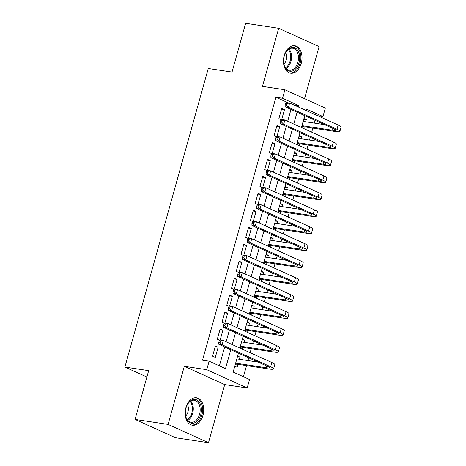 <?xml version="1.0" encoding="UTF-8"?>
<svg xmlns="http://www.w3.org/2000/svg" width="466" height="466" viewBox="0 0 466 466"><rect width="100%" height="100%" fill="white"/><g stroke="black" fill="none" stroke-linecap="round" stroke-linejoin="round"><path stroke-width="0.7" d="M202.966 415.352A13.869 9.157 98.6 0 0 196.512 397.778A13.869 9.157 98.6 0 0 185.922 407.633A13.869 9.157 98.6 0 0 192.376 425.208A13.869 9.157 98.6 0 0 202.966 415.352M301.246 63.347A13.869 9.157 98.6 0 0 294.797 45.773A13.869 9.157 98.6 0 0 284.208 55.629A13.869 9.157 98.6 0 0 290.662 73.203A13.869 9.157 98.6 0 0 301.246 63.347M238.441 353.164L233.157 372.078L249.543 379.499L247.172 387.986L206.758 369.678L209.129 361.197L225.509 368.618L230.792 349.704M224.717 384.596L184.303 366.293L168.08 424.392L135.058 419.412L175.472 437.72L208.494 442.7L224.717 384.596L247.172 387.986M304.548 98.664L319.094 46.588L278.68 28.28L262.457 86.379L284.912 89.769L325.326 108.071L322.955 116.558L306.576 109.131L306.179 110.541M317.719 115.766L322.955 116.558M243.433 376.732L246.537 365.606M247.941 360.573L248.71 357.818M250.143 352.692L251.273 348.644M252.683 343.611L253.446 340.856M254.879 335.73L256.009 331.675M257.418 326.643L258.187 323.893M259.614 318.767L260.75 314.713M262.154 309.68L262.923 306.925M264.35 301.799L265.486 297.751M266.89 292.718L267.659 289.963M269.092 284.837L270.222 280.782M271.626 275.75L272.394 273M273.827 267.874L274.957 263.82M276.361 258.787L277.13 256.032M278.563 250.906L279.693 246.858M281.097 241.825L281.866 239.07M283.299 233.944L284.429 229.895M285.833 224.857L286.602 222.107M288.035 216.981L289.165 212.927M290.574 207.894L291.343 205.145M292.77 200.013L293.9 195.965M295.31 190.932L296.079 188.177M297.506 183.051L298.642 179.002M300.046 173.969L300.815 171.214M302.248 166.088L303.378 162.034M304.781 157.001L305.55 154.252M306.983 149.12L308.113 145.072M309.517 140.039L310.286 137.284M311.719 132.158L312.849 128.109M314.253 123.076L315.022 120.321M168.08 424.392L208.494 442.7M135.058 419.412L148.671 370.645L124.9 367.057L208.261 68.485L232.039 72.073L245.652 23.3L278.68 28.28M215.414 345.976L212.572 356.152L215.304 357.387L218.146 347.211L215.414 345.976M220.144 340.058L222.882 330.248L220.15 329.008L217.307 339.19L219.742 340.291M224.88 323.095L227.618 313.28L224.886 312.045L222.043 322.222L224.478 323.328M229.616 306.127L232.353 296.318L229.627 295.083L226.785 305.259L229.22 306.36M234.351 289.165L237.089 279.355L234.363 278.115L231.52 288.297L233.955 289.398M239.087 272.202L241.831 262.387L239.099 261.152L236.256 271.329L238.691 272.435M243.823 255.234L246.566 245.425L243.835 244.19L240.992 254.366L243.427 255.467M248.564 238.272L251.302 228.462L248.57 227.222L245.728 237.404L248.162 238.505M253.3 221.309L256.038 211.494L253.306 210.259L250.463 220.435L252.898 221.542M258.036 204.347L260.774 194.532L258.042 193.297L255.199 203.473L257.634 204.574M262.772 187.379L265.509 177.569L262.777 176.329L259.941 186.511L262.375 187.612M267.507 170.416L270.245 160.601L267.519 159.366L264.676 169.548L267.111 170.649M272.243 153.454L274.981 143.639L272.255 142.404L269.412 152.58L271.847 153.687M276.979 136.486L279.722 126.676L276.99 125.441L274.148 135.618L276.583 136.719M303.756 119.22L306.302 119.605L305.696 121.783M303.797 128.569L304.286 126.816M299.021 136.189L301.566 136.573L300.96 138.746M299.061 145.538L299.551 143.778M294.285 153.151L296.83 153.535L296.219 155.714M294.326 162.5L294.815 160.747M289.549 170.113L292.095 170.498L291.483 172.676M289.59 179.462L290.079 177.709M284.808 187.082L287.353 187.466L286.747 189.639M284.854 196.431L285.343 194.672M280.072 204.044L282.617 204.428L282.012 206.607M280.118 213.393L280.608 211.64M275.336 221.006L277.882 221.391L277.276 223.569M275.383 230.355L275.872 228.602M270.6 237.975L273.146 238.359L272.54 240.532M270.641 247.318L271.13 245.565M265.865 254.937L268.41 255.321L267.804 257.5M265.905 264.286L266.395 262.533M261.129 271.899L263.674 272.284L263.063 274.462M261.17 281.248L261.659 279.495M256.393 288.868L258.939 289.246L258.327 291.425M256.434 298.211L256.923 296.458M251.657 305.83L254.203 306.214L253.591 308.387M251.698 315.179L252.188 313.426M246.916 322.792L249.461 323.177L248.856 325.355M246.963 332.142L247.452 330.388M242.18 339.761L244.726 340.139L244.12 342.318M242.227 349.104L242.716 347.351M303.948 118.539L306.302 119.605M299.213 135.507L301.566 136.573M294.471 152.469L296.83 153.535M289.736 169.432L292.095 170.498M285 186.394L287.353 187.466M280.264 203.362L282.617 204.428M275.528 220.325L277.882 221.391M270.793 237.287L273.146 238.359M266.057 254.255L268.41 255.321M261.321 271.218L263.674 272.284M256.58 288.18L258.939 289.246M251.844 305.148L254.203 306.214M247.108 322.111L249.461 323.177M242.372 339.073L244.726 340.139M237.637 356.041L239.99 357.107L239.384 359.28M234.794 366.218L237.147 367.284L237.98 364.313M288.25 102.829L275.936 97.254L202.524 360.201L209.129 361.197M219.399 365.851L224.682 346.937M226.115 341.805L229.418 329.969M230.851 324.843L234.153 313.006M235.586 307.88L238.889 296.044M240.322 290.918L243.631 279.076M245.058 273.95L248.366 262.113M249.793 256.987L253.102 245.151M254.535 240.025L257.838 228.183M259.271 223.057L262.574 211.22M264.006 206.094L267.309 194.258M268.742 189.132L272.045 177.296M273.478 172.164L276.781 160.327M278.214 155.201L281.522 143.365M282.949 138.239L286.258 126.403M287.691 121.271L290.994 109.434M281.714 119.523L284.458 109.714L281.726 108.473L278.884 118.655L281.318 119.756M124.9 367.057L146.895 377.023M184.303 366.293L206.758 369.678M275.936 97.254L282.542 98.25L284.912 89.769M304.747 115.667L301.444 127.503M300.011 132.629L296.708 144.466M295.275 149.598L291.972 161.434M290.539 166.56L287.237 178.396M285.804 183.522L282.501 195.359M281.068 200.491L277.759 212.327M276.332 217.453L273.024 229.289M271.591 234.415L268.288 246.252M266.855 251.384L263.552 263.22M262.119 268.346L258.816 280.183M257.383 285.309L254.081 297.145M252.648 302.271L249.345 314.113M247.912 319.239L244.603 331.076M243.176 336.202L239.868 348.038M298.537 107.075L298.927 105.671L282.542 98.25M232.225 344.578L235.528 332.736M236.961 327.61L240.264 315.773M241.697 310.647L245 298.811M246.432 293.685L249.741 281.848M251.168 276.717L254.477 264.88M255.904 259.754L259.213 247.918M260.645 242.792L263.948 230.955M265.381 225.824L268.684 213.987M270.117 208.861L273.42 197.025M274.853 191.899L278.155 180.062M279.588 174.931L282.891 163.094M284.324 157.968L287.633 146.132M289.06 141.006L292.368 129.169M293.796 124.043L297.104 112.201M293.685 104.879L298.927 105.671M281.505 109.265L284.458 109.714M237.444 356.723L239.99 357.107M276.769 126.228L279.722 126.676M272.033 143.196L274.981 143.639M267.298 160.158L270.245 160.601M262.556 177.121L265.509 177.569M257.82 194.089L260.774 194.532M253.085 211.051L256.038 211.494M248.349 228.014L251.302 228.462M243.613 244.982L246.566 245.425M238.877 261.944L241.831 262.387M234.142 278.907L237.089 279.355M229.406 295.875L232.353 296.318M224.664 312.837L227.618 313.28M219.929 329.8L222.882 330.248M215.193 346.762L218.146 347.211M285.524 103.318L285.052 105.013L286.374 105.211L286.846 103.516L285.524 103.318L286.31 102.537L289.613 103.033L288.431 107.279L336.982 129.268A13.339 1.841 15.6 0 1 339.918 131.365A13.339 1.841 15.6 0 1 335.264 131.488L302.958 126.618L301.566 127.067M303.15 121.399L324.517 124.62M301.962 125.639L332.532 130.247A8.889 1.223 -164.4 0 0 335.637 130.165A8.889 1.223 -164.4 0 0 333.679 128.773L285.128 106.778L285.052 105.013M286.846 103.516L289.613 103.033L338.165 125.028A13.339 1.841 15.6 0 1 341.1 127.119L339.918 131.365M286.374 105.211L288.431 107.279L285.128 106.778M301.834 126.105L302.958 126.618M284.295 55.984A12.005 7.922 -81.4 0 1 285.641 52.623A12.005 7.922 -81.4 0 1 295.98 48.534A12.005 7.922 -81.4 0 1 299.044 62.665A12.005 7.922 -81.4 0 1 291.122 71.234A12.005 7.922 -81.4 0 1 283.934 63.959A12.005 7.922 -81.4 0 1 284.295 55.984M283.887 63.731A11.114 7.334 98.6 0 0 289.351 70.215A11.114 7.334 98.6 0 0 297.838 62.322A11.114 7.334 98.6 0 0 292.665 48.237A11.114 7.334 98.6 0 0 285.536 52.827M283.969 64.087A7.916 5.225 98.6 0 0 286.229 59.974A7.916 5.225 98.6 0 0 285.716 52.512M289.648 72.958A13.782 9.099 98.6 0 0 300.133 63.16A13.782 9.099 98.6 0 0 293.761 45.703M192.47 399.746A12.005 7.922 -81.4 0 1 201.37 408.501A12.005 7.922 -81.4 0 1 194.305 422.918A12.005 7.922 -81.4 0 1 185.649 415.963A12.005 7.922 -81.4 0 1 187.361 404.628A12.005 7.922 -81.4 0 1 192.47 399.746M185.608 415.736A11.114 7.334 98.6 0 0 191.072 422.225A11.114 7.334 98.6 0 0 193.576 421.963A11.114 7.334 98.6 0 0 200.159 410.459A11.114 7.334 98.6 0 0 194.386 400.242A11.114 7.334 98.6 0 0 191.875 400.504A11.114 7.334 98.6 0 0 187.25 404.832M185.689 416.091A7.916 5.225 98.6 0 0 187.431 404.517M191.369 424.969A13.782 9.099 98.6 0 0 194.444 424.637A13.782 9.099 98.6 0 0 202.599 410.395A13.782 9.099 98.6 0 0 195.475 397.714M280.788 120.28L280.316 121.976L281.639 122.174L282.111 120.478L280.788 120.28L281.575 119.5L284.877 120.001L283.695 124.241L332.246 146.237A13.339 1.841 15.6 0 1 335.182 148.328A13.339 1.841 15.6 0 1 330.528 148.45L298.223 143.58L296.83 144.029M298.409 138.361L319.781 141.588M297.226 142.608L327.796 147.215A8.889 1.223 -164.4 0 0 330.901 147.134A8.889 1.223 -164.4 0 0 328.944 145.736L280.392 123.74L280.316 121.976M282.111 120.478L284.877 120.001L333.429 141.99A13.339 1.841 15.6 0 1 336.365 144.087L335.182 148.328M281.639 122.174L283.695 124.241L280.392 123.74M297.098 143.068L298.223 143.58M276.053 137.243L275.581 138.944L276.903 139.142L277.375 137.441L276.053 137.243L276.839 136.468L280.142 136.963L278.953 141.204L327.505 163.199A13.339 1.841 15.6 0 1 330.446 165.29A13.339 1.841 15.6 0 1 325.792 165.413L293.487 160.543L292.095 160.991M293.673 155.329L315.045 158.551M292.491 159.57L323.06 164.178A8.889 1.223 -164.4 0 0 326.165 164.096A8.889 1.223 -164.4 0 0 324.208 162.698L275.656 140.709L275.581 138.944M277.375 137.441L280.142 136.963L328.693 158.958A13.339 1.841 15.6 0 1 331.629 161.05L330.446 165.29M276.903 139.142L278.953 141.204L275.656 140.709M292.363 160.036L293.487 160.543M271.317 154.211L270.845 155.906L272.161 156.104L272.639 154.409L271.317 154.211L272.103 153.43L275.406 153.926L274.218 158.166L322.769 180.161A13.339 1.841 15.6 0 1 325.711 182.253A13.339 1.841 15.6 0 1 321.057 182.381L288.751 177.511L287.359 177.96M288.937 172.292L310.304 175.513M287.755 176.532L318.325 181.14A8.889 1.223 -164.4 0 0 321.429 181.058A8.889 1.223 -164.4 0 0 319.466 179.666L270.915 157.671L270.845 155.906M272.639 154.409L275.406 153.926L323.957 175.921A13.339 1.841 15.6 0 1 326.893 178.012L325.711 182.253M272.161 156.104L274.218 158.166L270.915 157.671M287.627 176.998L288.751 177.511M266.581 171.173L266.109 172.869L267.426 173.067L267.903 171.371L266.581 171.173L267.368 170.393L270.67 170.894L269.482 175.134L318.033 197.124A13.339 1.841 15.6 0 1 320.975 199.221A13.339 1.841 15.6 0 1 316.321 199.343L284.015 194.473L282.623 194.922M284.202 189.254L305.568 192.475M283.019 193.495L313.589 198.108A8.889 1.223 -164.4 0 0 316.694 198.027A8.889 1.223 -164.4 0 0 314.731 196.629L266.179 174.633L266.109 172.869M267.903 171.371L270.67 170.894L319.216 192.883A13.339 1.841 15.6 0 1 322.157 194.98L320.975 199.221M267.426 173.067L269.482 175.134L266.179 174.633M282.891 193.961L284.015 194.473M261.845 188.136L261.368 189.831L262.69 190.035L263.168 188.334L261.845 188.136L262.626 187.361L265.929 187.856L264.746 192.097L313.298 214.092A13.339 1.841 15.6 0 1 316.239 216.183A13.339 1.841 15.6 0 1 311.585 216.306L279.28 211.436L277.882 211.884M279.466 206.222L300.832 209.444M278.284 210.463L308.853 215.071A8.889 1.223 -164.4 0 0 311.952 214.989A8.889 1.223 -164.4 0 0 309.995 213.591L261.443 191.602L261.368 189.831M263.168 188.334L265.929 187.856L314.48 209.851A13.339 1.841 15.6 0 1 317.422 211.943L316.239 216.183M262.69 190.035L264.746 192.097L261.443 191.602M278.15 210.929L279.28 211.436M257.11 205.104L256.632 206.799L257.954 206.997L258.426 205.302L257.11 205.104L257.89 204.324L261.193 204.819L260.011 209.059L308.562 231.054A13.339 1.841 15.6 0 1 311.498 233.146A13.339 1.841 15.6 0 1 306.844 233.274L274.538 228.404L273.146 228.847M274.73 223.185L296.096 226.406M273.548 227.425L304.117 232.033A8.889 1.223 -164.4 0 0 307.216 231.952A8.889 1.223 -164.4 0 0 305.259 230.559L256.708 208.564L256.632 206.799M258.426 205.302L261.193 204.819L309.744 226.814A13.339 1.841 15.6 0 1 312.686 228.905L311.498 233.146M257.954 206.997L260.011 209.059L256.708 208.564M273.414 227.891L274.538 228.404M252.374 222.066L251.896 223.762L253.219 223.96L253.69 222.265L252.374 222.066L253.155 221.286L256.457 221.787L255.275 226.027L303.826 248.017A13.339 1.841 15.6 0 1 306.762 250.114A13.339 1.841 15.6 0 1 302.108 250.236L269.802 245.366L268.41 245.815M269.995 240.147L291.361 243.369M268.806 244.388L299.382 249.001A8.889 1.223 -164.4 0 0 302.481 248.914A8.889 1.223 -164.4 0 0 300.523 247.522L251.972 225.527L251.896 223.762M253.69 222.265L256.457 221.787L305.009 243.776A13.339 1.841 15.6 0 1 307.95 245.873L306.762 250.114M253.219 223.96L255.275 226.027L251.972 225.527M268.678 244.854L269.802 245.366M247.632 239.029L247.161 240.724L248.483 240.928L248.955 239.227L247.632 239.029L248.419 238.248L251.722 238.749L250.539 242.99L299.09 264.985A13.339 1.841 15.6 0 1 302.026 267.076A13.339 1.841 15.6 0 1 297.372 267.199L265.067 262.329L263.674 262.777M265.259 257.115L286.625 260.337M264.071 261.356L294.64 265.964A8.889 1.223 -164.4 0 0 297.745 265.882A8.889 1.223 -164.4 0 0 295.788 264.484L247.236 242.495L247.161 240.724M248.955 239.227L251.722 238.749L300.273 260.744A13.339 1.841 15.6 0 1 303.209 262.836L302.026 267.076M248.483 240.928L250.539 242.99L247.236 242.495M263.942 261.822L265.067 262.329M242.897 255.991L242.425 257.692L243.747 257.89L244.219 256.195L242.897 255.991L243.683 255.217L246.986 255.712L245.803 259.952L294.355 281.947A13.339 1.841 15.6 0 1 297.291 284.039A13.339 1.841 15.6 0 1 292.636 284.167L260.331 279.291L258.939 279.74M260.517 274.078L281.889 277.299M259.335 278.319L289.904 282.926A8.889 1.223 -164.4 0 0 293.009 282.845A8.889 1.223 -164.4 0 0 291.052 281.452L242.501 259.457L242.425 257.692M244.219 256.195L246.986 255.712L295.537 277.707A13.339 1.841 15.6 0 1 298.473 279.798L297.291 284.039M243.747 257.89L245.803 259.952L242.501 259.457M259.207 278.785L260.331 279.291M238.161 272.96L237.689 274.655L239.011 274.853L239.483 273.158L238.161 272.96L238.947 272.179L242.25 272.68L241.062 276.921L289.613 298.91A13.339 1.841 15.6 0 1 292.555 301.007A13.339 1.841 15.6 0 1 287.901 301.129L255.595 296.26L254.203 296.708M255.782 291.04L277.154 294.262M254.599 295.281L285.169 299.894A8.889 1.223 -164.4 0 0 288.273 299.807A8.889 1.223 -164.4 0 0 286.31 298.415L237.765 276.42L237.689 274.655M239.483 273.158L242.25 272.68L290.801 294.669A13.339 1.841 15.6 0 1 293.737 296.766L292.555 301.007M239.011 274.853L241.062 276.921L237.765 276.42M254.471 295.747L255.595 296.26M233.425 289.922L232.953 291.617L234.27 291.815L234.748 290.12L233.425 289.922L234.212 289.141L237.514 289.642L236.326 293.883L284.877 315.878A13.339 1.841 15.6 0 1 287.819 317.969A13.339 1.841 15.6 0 1 283.165 318.092L250.859 313.222L249.467 313.67M251.046 308.009L272.412 311.23M249.863 312.249L280.433 316.857A8.889 1.223 -164.4 0 0 283.538 316.775A8.889 1.223 -164.4 0 0 281.575 315.377L233.023 293.388L232.953 291.617M234.748 290.12L237.514 289.642L286.066 311.637A13.339 1.841 15.6 0 1 289.002 313.729L287.819 317.969M234.27 291.815L236.326 293.883L233.023 293.388M249.735 312.715L250.859 313.222M228.69 306.884L228.218 308.585L229.534 308.783L230.012 307.088L228.69 306.884L229.476 306.11L232.773 306.605L231.59 310.845L280.142 332.841A13.339 1.841 15.6 0 1 283.083 334.932A13.339 1.841 15.6 0 1 278.429 335.06L246.124 330.184L244.732 330.633M246.31 324.971L267.676 328.192M245.128 329.212L275.697 333.819A8.889 1.223 -164.4 0 0 278.802 333.738A8.889 1.223 -164.4 0 0 276.839 332.34L228.288 310.35L228.218 308.585M230.012 307.088L232.773 306.605L281.324 328.6A13.339 1.841 15.6 0 1 284.266 330.691L283.083 334.932M229.534 308.783L231.59 310.845L228.288 310.35M244.994 329.678L246.124 330.184M223.954 323.853L223.476 325.548L224.798 325.746L225.27 324.051L223.954 323.853L224.734 323.072L228.037 323.573L226.855 327.814L275.406 349.803A13.339 1.841 15.6 0 1 278.348 351.9A13.339 1.841 15.6 0 1 273.693 352.022L241.388 347.153L239.99 347.601M241.574 341.933L262.94 345.155M240.392 346.174L270.962 350.787A8.889 1.223 -164.4 0 0 274.06 350.7A8.889 1.223 -164.4 0 0 272.103 349.308L223.552 327.313L223.476 325.548M225.27 324.051L228.037 323.573L276.588 345.562A13.339 1.841 15.6 0 1 279.53 347.653L278.348 351.9M224.798 325.746L226.855 327.814L223.552 327.313M240.258 346.64L241.388 347.153M219.218 340.815L218.74 342.51L220.063 342.708L220.535 341.013L219.218 340.815L219.999 340.034L223.301 340.535L222.119 344.776L270.67 366.771A13.339 1.841 15.6 0 1 273.606 368.862A13.339 1.841 15.6 0 1 268.952 368.985L236.646 364.115L235.254 364.563M236.839 358.902L258.205 362.123M235.656 363.142L266.226 367.75A8.889 1.223 -164.4 0 0 269.325 367.668A8.889 1.223 -164.4 0 0 267.368 366.27L218.816 344.275L218.74 342.51M220.535 341.013L223.301 340.535L271.853 362.525A13.339 1.841 15.6 0 1 274.794 364.622L273.606 368.862M220.063 342.708L222.119 344.776L218.816 344.275M235.522 363.608L236.646 364.115M333.027 128.476L332.532 130.247M338.165 125.028L336.982 129.268M289.025 49.035A11.114 7.334 -81.4 0 1 290.953 61.279A11.114 7.334 -81.4 0 1 286.112 68.386M285.635 67.797A10.747 7.095 98.6 0 0 290.079 61.081A10.747 7.095 98.6 0 0 288.402 49.448M190.745 401.04A11.114 7.334 -81.4 0 1 193.099 411.292A11.114 7.334 -81.4 0 1 187.827 420.39M187.349 419.808A10.747 7.095 98.6 0 0 190.116 401.459M328.291 145.444L327.796 147.215M333.429 141.99L332.246 146.237M323.555 162.407L323.06 164.178M328.693 158.958L327.505 163.199M318.82 179.369L318.325 181.14M323.957 175.921L322.769 180.161M314.084 196.337L313.589 198.108M319.216 192.883L318.033 197.124M309.348 213.3L308.853 215.071M314.48 209.851L313.298 214.092M304.613 230.262L304.117 232.033M309.744 226.814L308.562 231.054M299.871 247.225L299.382 249.001M305.009 243.776L303.826 248.017M295.135 264.193L294.64 265.964M300.273 260.744L299.09 264.985M290.4 281.155L289.904 282.926M295.537 277.707L294.355 281.947M285.664 298.118L285.169 299.894M290.801 294.669L289.613 298.91M280.928 315.086L280.433 316.857M286.066 311.637L284.877 315.878M276.192 332.048L275.697 333.819M281.324 328.6L280.142 332.841M271.457 349.011L270.962 350.787M276.588 345.562L275.406 349.803M266.721 365.979L266.226 367.75M271.853 362.525L270.67 366.771"/></g></svg>
